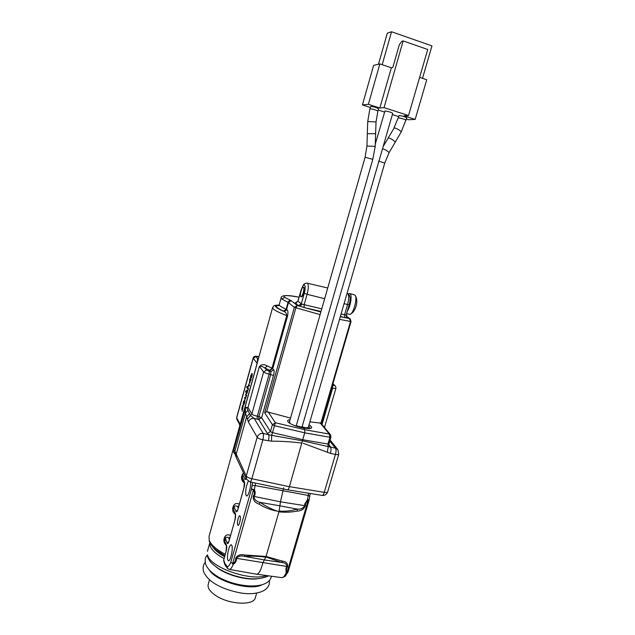 <?xml version="1.0" encoding="UTF-8"?>
<svg xmlns="http://www.w3.org/2000/svg" width="635" height="635" viewBox="0 0 635 635"><rect width="100%" height="100%" fill="white"/><g stroke="black" fill="none" stroke-linecap="round" stroke-linejoin="round"><path stroke-width="0.95" d="M389.088 152.678C388.064 151.328 385.889 149.979 382.548 148.622L302.109 426.712L305.332 427.776L308.189 427.68L384.739 163.076L389.088 152.678L401.233 131.913L406.765 117.808C405.011 116.745 402.447 115.967 399.058 115.499L398.375 117.864C401.757 118.34 404.328 119.118 406.082 120.174M294.283 425.466L305.34 427.768L308.197 427.665M370.753 106.37C374.126 106.831 376.738 107.617 378.571 108.736L377.888 111.117C376.047 110.014 373.443 109.228 370.078 108.76L370.753 106.37M375.341 143.851L384.977 110.958C388.358 111.419 390.946 112.197 392.732 113.292L382.326 149.4M296.331 425.514L372.785 159.353L375.206 146.352L366.951 146.034L367.316 133.715L375.618 133.675L375.174 147.185M406.392 119.11L408.329 119.737L415.163 119.412L404.019 115.816L408.519 115.546L384.04 107.625L403.161 40.926L401.812 41.323L399.336 44.664L392.811 67.477L391.351 67.794L379.841 108.014L384.04 107.625M370.269 107.482L362.41 104.95L368.379 104.307L379.841 108.014M398.534 116.578L392.359 114.594M384.469 112.054L378.198 110.03M368.379 104.307L379.857 63.905L391.351 67.794M415.163 119.412L426.752 79.756L419.632 77.351M408.519 115.546L427.736 49.49L403.161 40.926M379.857 63.905L373.61 65.405L362.41 104.95M378.492 64.238L387.31 33.171L391.549 31.75L431.959 45.903L422.513 78.327M391.549 31.75L382.175 64.691M224.766 555.911L219.297 552.347M256.643 593.146L255.31 597.773C253.913 605.766 229.314 604.663 215.995 595.701C209.987 591.701 207.391 587.923 208.209 584.359L209.487 579.795M300.792 296.632L300.919 296.696C302.387 297.323 304.879 287.98 303.427 287.274L303.308 287.218C301.847 286.615 299.371 295.862 300.792 296.632M347.321 311.213C350.663 306.443 352.385 294.592 349.901 293.584L354.933 295.029C357.807 297.37 353.655 313.674 350.004 314.388L346.583 313.746M349.623 293.465L348.29 293.886M209.169 539.948L209.05 536.345L209.169 539.948C210.717 544.6 216.067 549.386 225.219 554.299M235.077 454.271L233.601 452.08L233.751 450.35L245.332 408.71L246.102 407.122L246.737 407.67L247.967 407.472L251.889 413.964L263.628 371.919L259.437 366.411C260.977 365.974 262.803 366.522 264.898 368.046L266.541 370.149L270.875 371.618L269.899 370.38L271.994 368.141L286.726 315.611C279.725 312.896 275.272 310.69 273.383 309.007L272.606 307.578L209.05 536.345M226.076 545.163C224.377 543.623 223.679 541.687 223.972 539.329L224.576 537.194C225.885 534.797 227.862 534.218 230.505 535.456M235.133 514.215C233.235 512.707 232.426 510.691 232.72 508.159L233.323 506C234.648 503.555 236.649 502.936 239.324 504.126M244.396 482.973C242.229 481.52 241.276 479.417 241.554 476.663L243.427 472.678M297.283 425.91L297.132 426.442L297.283 425.91M289.227 422.926L289.179 422.894C292.084 424.831 296.243 426.41 301.649 427.625L303.53 427.982L304.808 429.681L304.705 432.816L289.393 486.704C288.782 488.72 288.115 489.76 287.393 489.823L249.984 481.925C250.563 481.909 251.19 480.846 251.857 478.734L289.393 486.704M283.662 487.839L280.472 501.825L279.067 511.397L266.065 556.474L262.914 562.721C260.937 570.246 258.834 574.08 256.603 574.215L229.346 569.404C230.529 569.492 231.831 567.801 233.251 564.324C235.49 562.967 236.569 560.967 236.498 558.324L235.625 558.459C237.212 555.22 240.236 554.061 244.705 554.982L266.065 556.474M281.122 297.894L279.257 304.594C279.043 305.522 281.337 307.062 286.123 309.197L288.052 302.316L281.845 299.069L281.138 297.855M281.13 297.894C280.741 295.799 285.504 294.307 299.014 297.204C287.099 295.061 282.321 295.108 284.655 297.355L291.108 300.609L288.504 302.546L286.568 309.443L287.012 309.832C288.02 310.237 288.203 312.309 287.56 316.024L272.796 368.625L269.899 370.38L264.898 368.046L267.279 365.95L271.994 368.141L273.796 369.848C274.296 370.848 274.193 372.769 273.471 375.618L261.644 417.695L270.431 431.625L272.407 424.656L264.668 412.798L294.346 307.316L288.052 302.308C288.639 300.934 289.655 300.371 291.108 300.609L297.275 305.522L299.879 306.308L302.054 304.165L321.762 308.832M248.261 481.203C245.967 486.386 245.221 491.101 246.023 495.371L246.61 495.951C248.333 496.618 251.19 486.585 250.555 482.052M227.782 559.999L228.449 560.808C230.394 561.53 233.267 548.68 231.87 545.513L231.227 544.767C229.283 544.116 226.449 556.689 227.782 559.999M303.308 287.218L303.887 287.393C305.34 288.099 302.839 297.45 301.379 296.815L300.919 296.696M237.673 524.962L238.046 525.375C239.26 525.828 241.07 517.93 240.165 516.128L239.792 515.731C238.577 515.31 236.791 523.105 237.673 524.962M227.012 566.341L227.695 568.595L225.076 565.094L224.925 563.555L227.012 566.341C228.076 567.118 229.338 565.753 230.783 562.245L232.632 563.507C234.783 562.467 235.783 560.784 235.625 558.459M279.067 511.397L277.17 511.135C270.915 510.032 264.914 507.722 259.167 504.198C254.833 502.634 252.865 499.991 253.254 496.26C254.619 494.355 254.659 492.323 253.397 490.18L254.397 489.664C255.556 492.204 255.405 494.57 253.952 496.768C254.278 499.618 256.318 501.499 260.056 502.388C265.605 506.103 271.312 509.016 277.17 511.135M232.632 563.507L253.397 490.18L251.476 489.045L252.659 482.489M247.967 407.472L259.27 366.855C261.152 364.276 263.819 363.974 267.279 365.95M321.008 311.467L304.094 307.546L320.865 311.983M320.103 314.627L294.346 307.316L297.275 305.522L295.854 307.951L266.629 411.702L290.528 418.068M289.179 422.894L289.179 422.894C286.869 421.1 287.163 420.029 290.076 419.664M304.705 432.816L274.455 425.704L275.415 422.775L304.808 429.681M268.105 411.829L275.415 422.775L272.407 424.656L274.455 425.704L272.494 432.633L270.431 431.625L267.422 433.507L258.778 419.481L257.175 419.179L257.326 416.203L258.929 416.512L270.716 374.499L269.113 374.142L257.326 416.203C254.508 415.608 252.69 414.861 251.889 413.964L250.476 415.568L254.183 418.433L263.231 433.459L271.645 435.332L272.494 432.633L302.728 439.682M301.998 443.071C292.052 441.809 281.9 441.174 271.542 441.158L262.85 439.809L251.857 478.734C248.928 478.068 247.063 477.171 246.269 476.036L257.183 437.237L248.428 422.021L245.443 413.163L245.332 408.71M233.751 450.35L234.871 451.16L246.269 476.036L246.507 479.179L249.984 481.925M287.56 316.024L286.726 315.611C286.409 313.245 285.536 311.896 284.123 311.563L287.012 309.832M304.189 304.744L304.094 307.546L298.379 305.61L295.084 302.99L296.251 302.76M259.437 366.411L259.27 366.855M250.857 375.293C250.404 377.246 250.396 378.333 250.849 378.539L251.873 376.674C252.333 374.706 252.333 373.61 251.881 373.404L251.063 375.341M250.928 379.246L249.531 382.746L249.912 378.762L249.317 383.611L251.127 379.293M248.833 384.294L247.65 387.485L246.944 386.421L246.729 387.271L248.253 389.604L247.888 387.85L248.539 385.104L249.23 386.072L249.444 385.207L248.833 384.294M246.348 392.954L246.832 393.613L248.063 389.834L247.023 392.74L246.563 392.097L246.348 392.954L247.221 392.779M243.578 401.526C243.118 403.527 243.118 404.638 243.57 404.86L244.546 403.058C245.015 401.058 245.015 399.939 244.562 399.709L243.784 401.574M245.578 394.74L246.102 395.581L245.467 398.264L244.84 397.327L244.626 398.177L245.261 399.137L246.65 395.24L245.793 393.89L245.578 394.74L246.666 395.272M246.507 391.025L246.888 389.961L246.713 391.073M245.618 391.803L245.991 392.382L245.832 390.954L245.618 391.803L246.197 391.93M241.879 407.686L241.816 409.472L243.046 406.59L242.165 411.274L243.229 405.717L242.006 408.599L242.641 405.257L242.086 407.733M246.737 407.67L250.476 415.568L247.65 418.782M257.223 363.53L253.143 357.997L236.649 417.544L236.863 419.354L239.546 424.339L240.252 424.386L257.183 363.45L257.524 358.577L258.413 358.672M266.629 411.702L264.668 412.798M271.542 441.158L271.645 435.332L302.482 440.809L330.494 447.096C331.232 448.366 331.208 450.461 330.414 453.366L303.236 443.293M279.027 305.102C273.002 305.197 274.701 307.348 284.123 311.563L283.678 311.182L286.568 309.443L286.123 309.197L283.678 311.182C276.034 307.65 274.399 305.721 278.797 305.387M246.634 395.7L246.102 395.581M243.729 401.78L244.38 400.582L244.396 402.804L243.761 403.979L243.729 401.78M247.579 387.374L248.491 388.834M249.341 385.302L248.602 385.143M251.008 375.523L251.69 374.285L251.714 376.444L251.047 377.666L251.008 375.523M235.069 451.898L235.021 454.017L236.299 457.652L246.507 479.179M257.175 419.179L254.183 418.433C251.365 418.179 249.444 419.37 248.428 422.021M263.231 433.459C263.692 434.697 263.557 436.817 262.85 439.809C259.905 439.118 258.016 438.261 257.183 437.237C258.262 434.459 260.279 433.197 263.231 433.459M267.422 433.507L268.708 434.499C269.176 435.745 269.057 437.856 268.351 440.849M265.811 557.181C258.937 556.22 251.889 555.958 244.673 556.387C240.983 555.458 238.26 556.101 236.498 558.324L286.853 566.468C286.655 563.975 284.885 562.626 281.535 562.404L266.724 557.26M279.13 511.04C285.417 511.556 291.401 510.905 297.093 509.079C300.418 509.468 302.903 508.437 304.546 505.984L304.832 503.92L307.586 499.491L308.189 495.435L255.079 485.553L254.397 489.664L251.476 489.045L230.783 562.245M255.595 483.116L255.079 485.553L252.055 485.561M304.054 307.53L304.149 304.736L307.102 294.275L324.644 298.752M282.67 561.189C286.377 561.61 287.98 563.491 287.472 566.833C286.258 568.896 286.131 570.682 287.099 572.191L308.158 500.285L309.134 499.975L307.586 499.491L308.158 500.285C306.284 501.817 305.348 503.642 305.348 505.762C303.855 509.23 301.18 510.992 297.299 511.056C291.394 512.262 285.274 512.524 278.932 511.85L266.073 556.427L282.67 561.189L281.535 562.404L264.136 559.895L244.673 556.387L244.705 554.982M232.418 563.761L233.251 564.324M259.167 504.198L260.056 502.388L279.733 505.801M253.254 496.26L280.472 501.825L305.348 505.762M242.626 479.219L242.3 477.29L244.404 481.822L243.943 487.783L237.649 510.254M244.404 481.822C244.824 483.14 244.673 485.203 243.967 488.005L238.046 509.032C237.244 511.596 236.577 512.437 236.045 511.564L234.053 506.666C235.109 505.587 236.323 505.627 237.688 506.793L238.966 505.468M233.323 506L234.053 506.666L233.45 508.825L233.688 510.603M228.783 541.496L227.147 543.179L225.29 537.901C226.33 536.869 227.52 536.964 228.862 538.178L230.148 536.797M224.576 537.194L225.29 537.901L224.846 541.623L226.568 546.568M289.885 423.362L289.552 421.497M256.913 574.223L281.797 577.659C283.202 577.739 284.655 576.104 286.147 572.746L285.948 568.492L286.853 566.468L287.472 566.833M287.099 572.191L288.044 571.937L309.134 499.975M304.832 429.72L329.303 434.054L329.93 437.261L304.697 432.848L302.712 439.714L327.938 444.048L328.176 446.865L327.319 452.326M346.329 316.881L347.607 317.841L346.162 317.452M344.368 317.254L346.091 317.714L346.773 315.357L344.591 314.817L346.21 315.023L349.194 304.752L347.575 304.522C349.052 298.744 349.052 295.077 347.575 293.537L348.115 293.767C350.329 295.41 350.687 299.069 349.194 304.752L349.091 304.641M340.296 316.706L349.448 318.492L346.464 316.436M309.888 421.831L320.913 423.164L330.494 434.777L329.303 434.054L320.04 422.791M309.023 424.799C312.452 427.014 312.555 428.284 309.348 428.625L303.562 428.022M320.913 423.164L350.52 321.485L339.534 319.349M321.302 423.632L351.06 321.461L350.52 321.485L349.448 318.492L350.115 318.802L346.496 316.309M346.226 314.984L346.773 315.357M307.237 428.569L306.522 427.966M340.36 316.476L344.583 317.603L344.591 314.817L347.575 304.522L344.075 303.641M328.866 444.444L330.494 447.096L335.494 448.183C336.248 449.453 336.233 451.541 335.439 454.446L330.414 453.366M289.401 486.656L324.247 492.355C323.636 494.395 322.945 495.419 322.175 495.427L287.607 489.815M309.189 499.729L309.729 496.102L308.189 495.435L308.642 493.228M279.733 505.793L297.093 509.079L297.299 511.056M286.147 572.746L287.115 572.484M308.618 426.22C310.158 427.482 310.134 428.292 308.539 428.641M289.242 422.577L365.101 157.266L372.785 159.353M378.658 161.139L384.739 163.076M383.191 146.399L388.485 137.779C391.676 138.922 393.93 140.406 395.232 142.224M367.316 133.715L367.728 121.555L376.039 121.936L377.888 111.117M388.247 137.858L394.272 127.818C397.526 128.818 399.844 130.183 401.233 131.913M212.646 546.735C214.694 550.108 218.662 553.41 224.56 556.633M224.028 558.53C216.17 554.276 211.511 550.021 210.066 545.751L209.852 542.734M266.549 575.548C250.373 581.644 209.685 567.277 207.526 554.895L207.526 556.617C209.034 560.205 209.828 562.539 218.734 568.73C224.687 572.095 230.172 574.484 235.18 575.881C248.904 579.866 260.048 579.85 268.629 575.842M257.231 578.818C245.396 580.327 225.806 574.778 216.527 567.285M261.549 585.057C249.65 590.875 216.638 581.533 209.566 570.341M281.845 299.069L284.655 297.355M226.028 551.736L223.726 559.927L226.028 551.736C226.727 548.973 226.901 546.838 226.544 545.346L223.972 539.329M223.71 559.657L223.742 561.118L223.726 559.927L224.925 563.555M241.554 476.663L242.3 477.29L242.919 475.099L245.031 479.6L246.364 478.869M232.72 508.159L235.426 513.755L235.474 515.048L233.672 510.556M227.147 543.179C227.655 544.147 228.306 543.369 229.092 540.845L234.95 520.041C235.648 517.255 235.807 515.16 235.426 513.755M327.716 288.004L307.459 283.242C308.705 284.734 308.586 288.417 307.102 294.275L304.276 293.299C305.387 288.901 305.483 286.139 304.562 285.012C303.403 284.742 302.181 286.695 300.887 290.87L297.902 301.141L301.3 303.816L304.276 293.299M300.887 290.87L297.966 301.236L295.084 302.99M235.021 454.017L234.871 451.16L245.443 413.163L247.753 410.432M249.388 413.75L246.586 416.941L236.069 454.692L236.299 457.652M269.288 371.261L269.113 374.142C266.287 373.451 264.462 372.705 263.628 371.919L266.541 370.149M257.469 356.481L258.937 356.775L255.961 356.568L253.206 358.227L236.696 417.83L240.284 424.49M258.778 419.481L258.929 416.512L261.644 417.695L258.778 419.481M273.796 369.848L270.875 371.618L270.716 374.499L273.471 375.618M255.961 356.568L257.524 358.577L258.508 358.315M253.143 357.997C253.635 356.402 255.119 355.886 257.58 356.465L257.675 356.529M298.379 305.61L301.3 303.816L302.054 304.165M245.491 398.367L244.626 398.177M247.594 387.461L246.729 387.271M245.031 479.6L246.047 478.219M242.919 475.099L242.165 474.472M238.482 507.167L237.688 506.793L238.228 508.087M236.045 511.564L237.665 509.873M234.95 520.041L228.743 541.925M229.648 538.559L228.862 538.178L229.362 539.567M226.544 545.346L226.012 551.474M341.114 313.888L344.591 314.817M338.788 454.223L327.628 491.958C327.335 492.546 326.207 492.681 324.247 492.355L335.439 454.446C337.399 454.803 338.519 454.731 338.788 454.223L337.883 449.644L335.494 448.183L329.779 441.087M346.416 317.016L347.607 317.841M328.954 443.905L327.938 444.048L329.93 437.261L330.962 437.078L328.954 443.905L329.232 445.683L330.446 446.429M322.048 424.537L332.597 388.342L331.637 388.128M332.423 385.437L334.193 385.358L332.843 384.008M332.938 383.659L335.209 385.913C335.82 386.651 336.042 387.493 335.883 388.422L332.597 388.342L332.629 385.485M335.209 385.913L334.193 385.358M365.101 157.266L366.951 146.034M367.728 121.555L369.88 108.847M394.025 127.921L398.137 117.943M375.618 133.675L376.039 121.936M207.208 555.212C205.383 556.998 204.811 559.84 205.494 563.729C212.812 584.192 267.533 595.13 271.478 576.231M205.224 562.483C203.343 564.324 202.748 567.214 203.414 571.135C207.923 582.724 223.599 589.566 239.847 592.804C255.135 595.67 270.7 591.566 269.375 580.652M209.844 542.711L207.439 551.355M354.933 295.029C358.973 300.291 356.021 311.737 350.004 314.388M209.177 541.06C212.288 547.656 213.384 547.251 215.971 549.878L224.838 555.649M223.742 561.118L224.949 564.793M307.221 283.131C305.26 283.178 303.998 283.758 303.451 284.861L300.823 290.782M279.082 305.022C275.209 305.26 273.447 305.562 273.812 305.919L272.606 307.578M239.546 424.339L239.728 425.91M236.863 419.354L236.649 417.544M279.257 304.594L278.495 305.61L279.622 305.483M244.912 400.701L244.38 400.582M244.213 404.082L243.761 403.979M249.404 385.294L248.539 385.104M252.23 374.404L251.69 374.285M251.047 377.666L251.508 377.769M249.531 382.746L249.984 382.841M296.593 302.839L296.053 302.792L297.902 301.149M227.695 568.595L229.346 569.404M242.61 479.171L244.507 483.283M235.49 515.088L234.926 519.803M335.883 388.422L324.477 427.49M330.962 437.078L330.494 434.777M351.06 321.461L350.115 318.802M337.883 449.644L330.097 440.023M322.175 495.427C324.842 495.641 326.66 494.482 327.628 491.958M309.729 496.102L310.205 493.482M281.797 577.659L285.139 576.445L288.044 571.937"/></g></svg>
